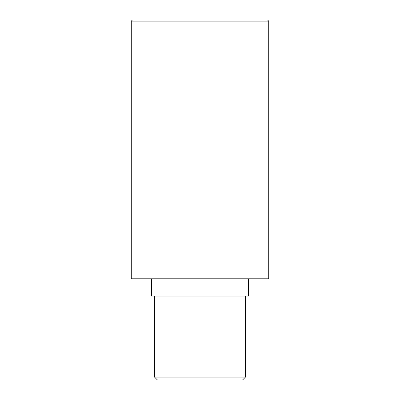<?xml version="1.0" encoding="UTF-8"?>
<svg xmlns="http://www.w3.org/2000/svg" width="400" height="400" viewBox="0 0 400 400"><rect width="100%" height="100%" fill="white"/><g stroke="black" fill="none" stroke-linecap="round" stroke-linejoin="round"><path stroke-width="0.6" d="M200 380L157.445 380L154.57 377.125L245.43 377.125L242.555 380L200 380M248.595 278.785L248.595 296.04L151.405 296.04L151.405 278.785M200 278.785L131.28 278.785L131.28 21.15L268.72 21.15L268.72 278.785L200 278.785M131.28 21.15L132.43 20L267.57 20L268.72 21.15M245.43 296.04L245.43 377.125M154.57 296.04L154.57 377.125"/></g></svg>
